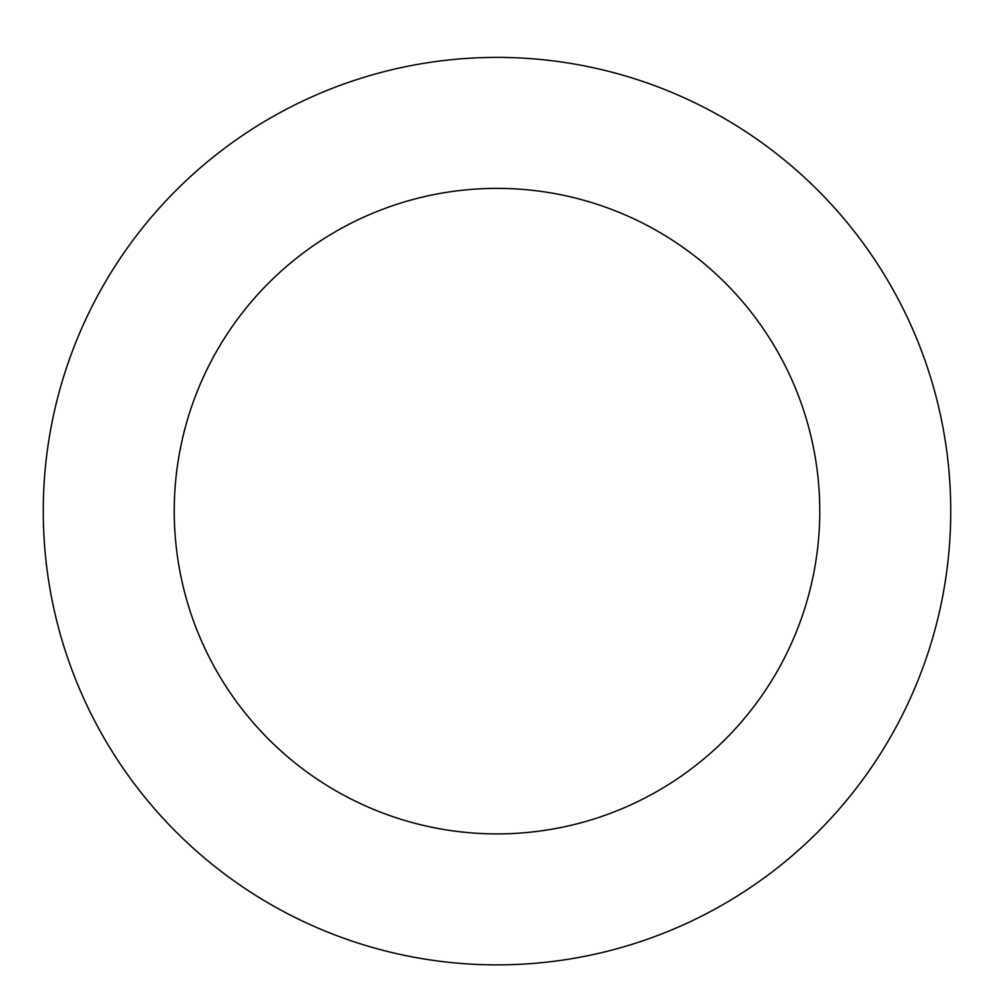 <?xml version="1.0" encoding="UTF-8"?>
<svg xmlns="http://www.w3.org/2000/svg" width="994" height="994" viewBox="0 0 994 994"><rect width="100%" height="100%" fill="white"/><g stroke="black" fill="none" stroke-linecap="round" stroke-linejoin="round"><path stroke-width="1.49" d="M49.7 587.317A453.736 453.736 0 0 0 786.627 860.419A453.736 453.736 0 0 0 654.673 85.67A453.736 453.736 0 0 0 49.7 587.317M178.821 565.325A322.752 322.752 0 0 0 703.019 759.59A322.752 322.752 0 0 0 609.16 208.492A322.752 322.752 0 0 0 178.821 565.325"/></g></svg>
